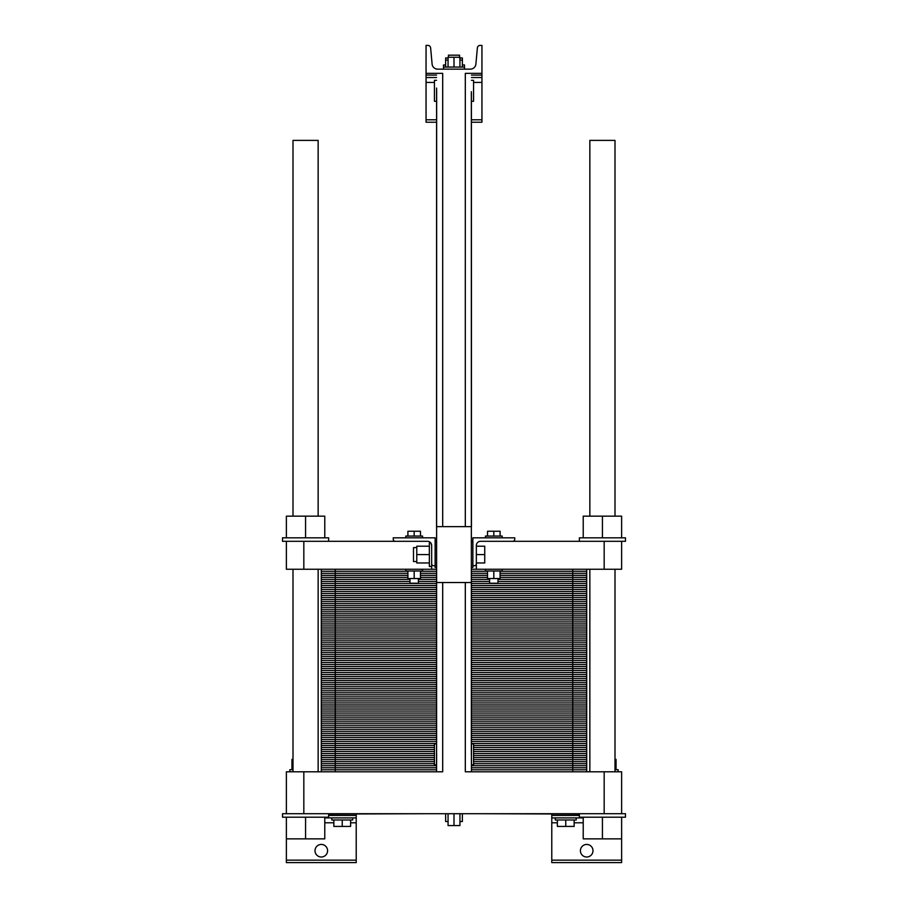 <?xml version="1.0" encoding="UTF-8"?>
<svg xmlns="http://www.w3.org/2000/svg" width="908" height="908" viewBox="0 0 908 908"><rect width="100%" height="100%" fill="white"/><g stroke="black" fill="none" stroke-linecap="round" stroke-linejoin="round"><path stroke-width="1.36" d="M436.6 751.574L436.657 89.926M471.4 757.102L471.456 771.8L551.043 771.8L471.456 771.8L471.456 582.516L436.544 582.516L436.544 771.8L405.07 771.8L436.544 771.8L436.657 753.458M471.4 93.569L471.456 526.64L436.544 526.64L436.6 88.031M442.684 582.516L442.684 771.8L303.828 771.8L303.828 813.704L286.372 813.704L286.372 771.8L303.828 771.8M604.172 813.704L621.628 813.704L621.628 771.8L604.172 771.8L604.172 813.704L303.828 813.704M604.172 771.8L465.316 771.8L465.316 582.516L465.316 771.8M465.316 73.344L465.316 526.64L465.316 73.344L481.944 73.344L481.944 45.4L480.162 45.4A2.792 2.792 0 0 0 477.37 47.942L475.894 64.071A5.584 5.584 0 0 1 470.333 69.144L437.667 69.144A5.584 5.584 0 0 1 432.106 64.071L430.63 47.942A2.792 2.792 0 0 0 427.838 45.4L426.056 45.4L426.056 73.344L442.684 73.344L442.684 526.64M471.343 91.674L471.343 755.218M293 516.164L293 140.388L318.152 140.388L318.152 516.164M318.152 771.8L318.152 569.248M427.804 813.704L328.628 814.056M579.372 814.056L480.196 813.704M471.456 743.856L473.556 743.856L473.556 764.82L471.456 764.82M436.544 764.82L434.444 764.82L434.444 743.856L436.544 743.856M621.628 813.704L625.476 813.704L625.476 817.2L621.628 817.2L621.628 862.6L551.78 862.6L551.78 814.056M324.78 817.904L356.22 817.904L356.22 862.6L286.372 862.6L286.372 838.856L324.78 838.856L324.78 817.2M327.584 850.728A6.288 6.288 0 0 1 318.152 856.165A6.288 6.288 0 0 1 318.152 845.28A6.288 6.288 0 0 1 327.584 850.728M592.992 850.728A6.288 6.288 0 0 1 583.56 856.165A6.288 6.288 0 0 1 583.56 845.28A6.288 6.288 0 0 1 592.992 850.728M356.22 817.904L356.22 814.056M583.22 817.904L551.78 817.904M459.936 813.704L459.936 825.576L448.064 825.576L448.064 813.704M454 813.704L454 825.576M448.064 821.536L445.624 821.536L445.624 813.704M462.376 813.704L462.376 821.536L459.936 821.536M576.228 817.904L576.228 819.992L555.276 819.992L555.276 817.904M352.724 817.904L352.724 819.992L331.772 819.992L331.772 817.904M615 769.7L618.144 769.7L618.144 771.8M289.856 771.8L289.856 769.7L293 769.7M574.14 819.992L574.14 826.416L557.376 826.416L557.376 819.992M565.752 819.992L565.752 826.416M350.624 819.992L350.624 826.416L333.86 826.416L333.86 819.992M342.248 819.992L342.248 826.416M616.044 769.7L616.044 759.372L615 759.372M291.956 769.7L291.956 759.372L293 759.372M621.628 817.2L579.372 817.2L579.372 813.704M328.628 813.704L328.628 817.2L282.524 817.2L282.524 813.704L286.372 813.704M621.628 838.856L583.22 838.856L583.22 817.2M602.424 817.2L602.424 838.856M286.372 817.2L286.372 838.856M305.576 817.2L305.576 838.856M589.848 516.164L589.848 140.388L615 140.388L615 516.164M615 771.8L615 569.248M471.456 80.324L473.556 80.324L473.556 101.276L471.456 101.276M436.544 101.276L434.444 101.276L434.444 80.324L436.544 80.324M448.064 67.056L448.064 57.272L459.936 57.272L459.936 67.056M454 67.056L454 57.272M445.624 67.056L445.624 60.064L448.064 60.064M462.376 67.056L462.376 57.976L459.936 57.976M459.936 60.064L462.376 60.064M443.524 69.144L443.524 67.056L464.476 67.056L464.476 64.956L462.376 64.956M448.416 57.272L448.416 55.184L459.584 55.184L459.584 57.976M443.524 67.056L443.524 64.956L445.624 64.956M445.624 60.064L445.624 57.976L448.064 57.976M471.456 73.344L481.944 73.344L481.944 122.228L471.456 122.228M436.544 77.532L426.056 77.532L426.056 73.344L436.544 73.344M481.944 77.532L471.456 77.532M436.544 122.228L426.056 122.228L426.056 77.532M393.89 771.8L356.957 771.8L393.89 771.8M345.778 771.8L335.256 771.8L345.778 771.8M335.256 771.8L335.256 761.676L434.444 761.676L321.296 761.676L335.256 761.676L321.296 761.676L321.296 751.54L434.444 751.54L321.296 751.54L321.296 741.416L436.544 741.416L321.296 741.416L321.296 731.292L436.544 731.292L321.296 731.292L321.296 721.156L436.544 721.156L321.296 721.156L321.296 711.032L436.544 711.032L321.296 711.032L321.296 700.908L436.544 700.908L321.296 700.908L321.296 690.784L436.544 690.784L321.296 690.784L321.296 680.648L436.544 680.648L321.296 680.648L321.296 670.524L436.544 670.524L321.296 670.524L321.296 660.4L436.544 660.4L321.296 660.4L321.296 650.264L436.544 650.264L321.296 650.264L321.296 640.14L436.544 640.14L321.296 640.14L321.296 630.016L436.544 630.016L321.296 630.016L321.296 619.88L436.544 619.88L321.296 619.88L321.296 609.756L436.544 609.756L321.296 609.756L321.296 599.632L436.544 599.632L321.296 599.632L321.296 589.496L436.544 589.496L321.296 589.496L321.296 579.372L409.996 579.372L321.296 579.372L321.296 569.248M586.704 771.8L586.704 761.676L473.556 761.676L586.704 761.676L586.704 569.248M321.296 771.8L321.296 761.676L434.444 761.676L335.256 761.676L335.256 751.54L321.296 751.54L434.444 751.54L335.256 751.54L335.256 741.416L321.296 741.416L436.544 741.416L335.256 741.416L335.256 731.292L321.296 731.292L436.544 731.292L335.256 731.292L335.256 721.156L321.296 721.156L436.544 721.156L335.256 721.156L335.256 711.032L321.296 711.032L436.544 711.032L335.256 711.032L335.256 700.908L321.296 700.908L436.544 700.908L335.256 700.908L335.256 690.784L321.296 690.784L436.544 690.784L335.256 690.784L335.256 680.648L321.296 680.648L436.544 680.648L335.256 680.648L335.256 670.524L321.296 670.524L436.544 670.524L335.256 670.524L335.256 660.4L321.296 660.4L436.544 660.4L335.256 660.4L335.256 650.264L321.296 650.264L436.544 650.264L335.256 650.264L335.256 640.14L321.296 640.14L436.544 640.14L335.256 640.14L335.256 630.016L321.296 630.016L436.544 630.016L335.256 630.016L335.256 619.88L321.296 619.88L436.544 619.88L335.256 619.88L335.256 609.756L321.296 609.756L436.544 609.756L335.256 609.756L335.256 599.632L321.296 599.632L436.544 599.632L335.256 599.632L335.256 589.496L321.296 589.496L436.544 589.496L335.256 589.496L335.256 579.372L321.296 579.372L409.996 579.372L335.256 579.372L335.256 569.248M328.628 541.304L328.628 537.82L282.524 537.82L282.524 541.304L286.372 541.304L286.372 569.248L303.828 569.248L303.828 541.304L286.372 541.304M305.576 537.82L305.576 516.164L286.372 516.164L286.372 537.82M324.78 537.82L324.78 516.164L305.576 516.164M436.544 567.5L435.136 567.5L435.136 565.752L433.74 565.752A2.1 2.1 0 0 1 431.652 563.664L431.652 545.504A4.188 4.188 0 0 0 431.209 543.62L431.289 543.801M431.652 563.664L431.652 566.456L429.348 566.456L429.348 542.7L430.585 542.7A4.188 4.188 0 0 0 427.464 541.304L303.828 541.304M431.652 566.456L431.652 569.248L303.828 569.248M430.948 543.177L431.652 545.504A4.188 4.188 0 0 0 427.464 541.304M416.772 561.564L413.492 561.564L413.492 547.592L416.772 547.592M429.348 546.196L416.772 546.196L416.772 554.584L429.348 554.584M429.348 562.96L416.772 562.96L416.772 554.584M395.332 541.304A2.1 2.1 0 0 1 393.232 539.216L393.232 537.82L435.136 537.82L435.136 565.752M420.472 536.072L420.472 531.248L407.896 531.248L407.896 536.072M414.184 536.072L414.184 531.248M422.572 537.82L422.572 536.072L405.808 536.072L405.808 537.82M405.808 569.248L405.808 570.996L422.572 570.996L422.572 569.248M407.896 570.996L407.896 578.532L420.472 578.532L420.472 570.996M414.184 570.996L414.184 578.532M409.996 578.532L409.996 583.22L418.384 583.22L418.384 578.532M502.192 569.248L502.192 570.996L485.428 570.996L485.428 569.248M493.816 570.996L493.816 578.532L487.528 578.532L487.528 570.996M500.104 570.996L500.104 578.532L493.816 578.532M489.616 578.532L489.616 583.22L498.004 583.22L498.004 578.532M487.528 536.072L487.528 531.248L500.104 531.248L500.104 536.072M493.816 536.072L493.816 531.248M485.428 537.82L485.428 536.072L502.192 536.072L502.192 537.82M514.768 537.82L472.864 537.82L472.864 565.752L474.26 565.752A2.1 2.1 0 0 0 476.348 563.664L476.348 545.504A4.188 4.188 0 0 1 480.536 541.304L512.668 541.304A2.1 2.1 0 0 0 514.768 539.216L514.768 537.82M512.668 541.304L625.476 541.304L625.476 537.82L579.372 537.82L579.372 541.304M602.424 537.82L602.424 516.164L583.22 516.164L583.22 537.82M621.628 537.82L621.628 516.164L602.424 516.164M472.864 565.752L472.864 567.5L471.456 567.5M476.348 554.584L484.736 554.584L484.736 562.96L476.348 562.96M476.348 546.196L484.736 546.196L484.736 554.584M472.864 541.304L471.456 541.304M436.544 541.304L435.136 541.304M621.628 541.304L621.628 569.248L471.456 569.248M604.172 541.304L604.172 569.248M476.348 563.664L476.348 569.248M436.544 569.248L431.652 569.248M572.744 771.8L572.744 761.676L586.704 761.676L473.556 761.676L572.744 761.676L572.744 751.54L586.704 751.54L473.556 751.54L586.704 751.54L473.556 751.54L572.744 751.54L572.744 741.416L586.704 741.416L471.456 741.416L572.744 741.416L572.744 731.292L586.704 731.292L471.456 731.292L572.744 731.292L572.744 721.156L586.704 721.156L471.456 721.156L572.744 721.156L572.744 711.032L586.704 711.032L471.456 711.032L572.744 711.032L572.744 700.908L586.704 700.908L471.456 700.908L572.744 700.908L572.744 690.784L586.704 690.784L471.456 690.784L572.744 690.784L572.744 680.648L586.704 680.648L471.456 680.648L572.744 680.648L572.744 670.524L586.704 670.524L471.456 670.524L572.744 670.524L572.744 660.4L586.704 660.4L471.456 660.4L572.744 660.4L572.744 650.264L586.704 650.264L471.456 650.264L572.744 650.264L572.744 640.14L586.704 640.14L471.456 640.14L572.744 640.14L572.744 630.016L586.704 630.016L471.456 630.016L572.744 630.016L572.744 619.88L586.704 619.88L471.456 619.88L572.744 619.88L572.744 609.756L586.704 609.756L471.456 609.756L572.744 609.756L572.744 599.632L586.704 599.632L471.456 599.632L572.744 599.632L572.744 589.496L586.704 589.496L471.456 589.496L572.744 589.496L572.744 579.372L586.704 579.372L498.004 579.372L572.744 579.372L572.744 569.248M418.384 579.372L436.544 579.372L418.384 579.372M471.456 579.372L489.616 579.372L471.456 579.372M436.544 769.78L321.296 769.78M471.456 769.78L586.704 769.78M436.544 767.748L321.296 767.748M471.456 767.748L586.704 767.748M436.544 765.728L321.296 765.728M471.456 765.728L586.704 765.728M434.444 763.696L321.296 763.696M473.556 763.696L586.704 763.696M434.444 759.644L321.296 759.644M473.556 759.644L586.704 759.644M434.444 757.624L321.296 757.624M473.556 757.624L586.704 757.624M434.444 755.592L321.296 755.592M473.556 755.592L586.704 755.592M434.444 753.572L321.296 753.572M473.556 753.572L586.704 753.572M434.444 749.52L321.296 749.52M473.556 749.52L586.704 749.52M434.444 747.488L321.296 747.488M473.556 747.488L586.704 747.488M434.444 745.468L321.296 745.468M473.556 745.468L586.704 745.468M436.544 743.448L321.296 743.448M471.456 743.448L586.704 743.448M471.456 741.416L586.704 741.416L471.456 741.416M436.544 739.396L321.296 739.396M471.456 739.396L586.704 739.396M436.544 737.364L321.296 737.364M471.456 737.364L586.704 737.364M436.544 735.344L321.296 735.344M471.456 735.344L586.704 735.344M436.544 733.312L321.296 733.312M471.456 733.312L586.704 733.312M471.456 731.292L586.704 731.292L471.456 731.292M436.544 729.26L321.296 729.26M471.456 729.26L586.704 729.26M436.544 727.24L321.296 727.24M471.456 727.24L586.704 727.24M436.544 725.208L321.296 725.208M471.456 725.208L586.704 725.208M436.544 723.188L321.296 723.188M471.456 723.188L586.704 723.188M471.456 721.156L586.704 721.156L471.456 721.156M436.544 719.136L321.296 719.136M471.456 719.136L586.704 719.136M436.544 717.116L321.296 717.116M471.456 717.116L586.704 717.116M436.544 715.084L321.296 715.084M471.456 715.084L586.704 715.084M436.544 713.064L321.296 713.064M471.456 713.064L586.704 713.064M471.456 711.032L586.704 711.032L471.456 711.032M436.544 709.012L321.296 709.012M471.456 709.012L586.704 709.012M436.544 706.98L321.296 706.98M471.456 706.98L586.704 706.98M436.544 704.96L321.296 704.96M471.456 704.96L586.704 704.96M436.544 702.928L321.296 702.928M471.456 702.928L586.704 702.928M471.456 700.908L586.704 700.908L471.456 700.908M436.544 698.876L321.296 698.876M471.456 698.876L586.704 698.876M436.544 696.856L321.296 696.856M471.456 696.856L586.704 696.856M436.544 694.824L321.296 694.824M471.456 694.824L586.704 694.824M436.544 692.804L321.296 692.804M471.456 692.804L586.704 692.804M471.456 690.784L586.704 690.784L471.456 690.784M436.544 688.752L321.296 688.752M471.456 688.752L586.704 688.752M436.544 686.732L321.296 686.732M471.456 686.732L586.704 686.732M436.544 684.7L321.296 684.7M471.456 684.7L586.704 684.7M436.544 682.68L321.296 682.68M471.456 682.68L586.704 682.68M471.456 680.648L586.704 680.648L471.456 680.648M436.544 678.628L321.296 678.628M471.456 678.628L586.704 678.628M436.544 676.596L321.296 676.596M471.456 676.596L586.704 676.596M436.544 674.576L321.296 674.576M471.456 674.576L586.704 674.576M436.544 672.544L321.296 672.544M471.456 672.544L586.704 672.544M471.456 670.524L586.704 670.524L471.456 670.524M436.544 668.492L321.296 668.492M471.456 668.492L586.704 668.492M436.544 666.472L321.296 666.472M471.456 666.472L586.704 666.472M436.544 664.452L321.296 664.452M471.456 664.452L586.704 664.452M436.544 662.42L321.296 662.42M471.456 662.42L586.704 662.42M471.456 660.4L586.704 660.4L471.456 660.4M436.544 658.368L321.296 658.368M471.456 658.368L586.704 658.368M436.544 656.348L321.296 656.348M471.456 656.348L586.704 656.348M436.544 654.316L321.296 654.316M471.456 654.316L586.704 654.316M436.544 652.296L321.296 652.296M471.456 652.296L586.704 652.296M471.456 650.264L586.704 650.264L471.456 650.264M436.544 648.244L321.296 648.244M471.456 648.244L586.704 648.244M436.544 646.212L321.296 646.212M471.456 646.212L586.704 646.212M436.544 644.192L321.296 644.192M471.456 644.192L586.704 644.192M436.544 642.16L321.296 642.16M471.456 642.16L586.704 642.16M471.456 640.14L586.704 640.14L471.456 640.14M436.544 638.12L321.296 638.12M471.456 638.12L586.704 638.12M436.544 636.088L321.296 636.088M471.456 636.088L586.704 636.088M436.544 634.068L321.296 634.068M471.456 634.068L586.704 634.068M436.544 632.036L321.296 632.036M471.456 632.036L586.704 632.036M471.456 630.016L586.704 630.016L471.456 630.016M436.544 627.984L321.296 627.984M471.456 627.984L586.704 627.984M436.544 625.964L321.296 625.964M471.456 625.964L586.704 625.964M436.544 623.932L321.296 623.932M471.456 623.932L586.704 623.932M436.544 621.912L321.296 621.912M471.456 621.912L586.704 621.912M471.456 619.88L586.704 619.88L471.456 619.88M436.544 617.86L321.296 617.86M471.456 617.86L586.704 617.86M436.544 615.828L321.296 615.828M471.456 615.828L586.704 615.828M436.544 613.808L321.296 613.808M471.456 613.808L586.704 613.808M436.544 611.788L321.296 611.788M471.456 611.788L586.704 611.788M471.456 609.756L586.704 609.756L471.456 609.756M436.544 607.736L321.296 607.736M471.456 607.736L586.704 607.736M436.544 605.704L321.296 605.704M471.456 605.704L586.704 605.704M436.544 603.684L321.296 603.684M471.456 603.684L586.704 603.684M436.544 601.652L321.296 601.652M471.456 601.652L586.704 601.652M471.456 599.632L586.704 599.632L471.456 599.632M436.544 597.6L321.296 597.6M471.456 597.6L586.704 597.6M436.544 595.58L321.296 595.58M471.456 595.58L586.704 595.58M436.544 593.548L321.296 593.548M471.456 593.548L586.704 593.548M436.544 591.528L321.296 591.528M471.456 591.528L586.704 591.528M471.456 589.496L586.704 589.496L471.456 589.496M436.544 587.476L321.296 587.476M471.456 587.476L586.704 587.476M436.544 585.456L321.296 585.456M471.456 585.456L586.704 585.456M436.544 583.424L321.296 583.424M471.456 583.424L586.704 583.424M409.996 581.404L321.296 581.404M418.384 581.404L436.544 581.404M471.456 581.404L489.616 581.404M498.004 581.404L586.704 581.404M498.004 579.372L586.704 579.372L498.004 579.372M407.896 577.352L321.296 577.352M420.472 577.352L436.544 577.352M471.456 577.352L487.528 577.352M500.104 577.352L586.704 577.352M407.896 575.32L321.296 575.32M420.472 575.32L436.544 575.32M471.456 575.32L487.528 575.32M500.104 575.32L586.704 575.32M407.896 573.3L321.296 573.3M420.472 573.3L436.544 573.3M471.456 573.3L487.528 573.3M500.104 573.3L586.704 573.3M407.896 571.268L321.296 571.268M420.472 571.268L436.544 571.268M471.456 571.268L487.528 571.268M500.104 571.268L586.704 571.268M356.22 822.784L350.624 822.784M333.86 822.784L324.78 822.784M356.22 860.16L286.372 860.16M621.628 860.16L551.78 860.16M583.22 822.784L574.14 822.784M557.376 822.784L551.78 822.784M356.22 815.452L328.628 815.452M579.372 815.452L551.78 815.452M481.944 75.08L471.456 75.08M436.544 75.08L426.056 75.08M481.944 82.424L473.556 82.424M434.444 82.424L426.056 82.424M481.944 119.788L471.456 119.788M436.544 119.788L426.056 119.788M293 771.8L293 569.248M589.848 771.8L589.848 569.248M464.476 69.144L464.476 67.056M435.136 541.656L436.544 541.656M471.456 541.656L472.864 541.656"/></g></svg>
